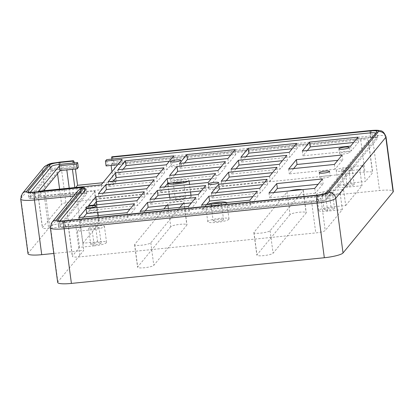 <?xml version="1.0" encoding="UTF-8"?>
<svg xmlns="http://www.w3.org/2000/svg" width="414" height="414" viewBox="0 0 414 414"><rect width="100%" height="100%" fill="white"/><g stroke="black" fill="none" stroke-linecap="round" stroke-linejoin="round"><path stroke-width="0.31" stroke-dasharray="2.07 1.55" d="M188.505 206.451L189.151 211.275L196.479 202.353L191.454 202.86M195.838 197.53L196.479 202.353M145.174 210.85L140.796 216.186L189.151 211.275M140.149 211.363L140.796 216.186M198.342 194.482L198.984 199.305L206.317 190.378L201.292 190.89M205.67 185.555L206.317 190.378M155.012 198.88L150.629 204.216L198.984 199.305M149.987 199.393L150.629 204.216M219.213 187.671A5.227 0.895 -7.6 0 0 219.275 187.501A5.227 0.895 -7.6 0 0 213.976 187.304A5.227 0.895 -7.6 0 0 208.915 188.882A5.227 0.895 -7.6 0 0 213.743 189.141A5.227 0.895 -7.6 0 0 219.213 187.671M156.601 176.773L157.242 181.596L164.575 172.669L159.55 173.181M163.928 167.846L164.575 172.669M113.27 181.172L108.887 186.507L157.242 181.596M108.245 181.679L108.887 186.507M350.668 146.09L351.31 150.913L358.643 141.992L353.618 142.499M357.996 137.163L358.643 141.992M307.338 150.489L302.955 155.824L351.31 150.913M302.313 151.001L302.955 155.824M166.433 164.798L167.075 169.621L174.408 160.699L169.383 161.206M173.766 155.876L174.408 160.699M123.103 169.197L118.72 174.532L167.075 169.621M118.078 169.709L118.72 174.532M181.337 165.253A5.227 0.895 -7.6 0 0 181.404 165.082A5.227 0.895 -7.6 0 0 176.105 164.886A5.227 0.895 -7.6 0 0 171.039 166.464A5.227 0.895 -7.6 0 0 175.867 166.718A5.227 0.895 -7.6 0 0 181.337 165.253M349.83 152.461A5.227 0.895 -7.6 0 0 349.897 152.29A5.227 0.895 -7.6 0 0 344.598 152.093A5.227 0.895 -7.6 0 0 339.532 153.672A5.227 0.895 -7.6 0 0 344.36 153.925A5.227 0.895 -7.6 0 0 349.83 152.461M146.763 188.743L147.41 193.566L154.738 184.644L149.713 185.151M154.096 179.821L154.738 184.644M103.433 193.141L99.055 198.477L147.41 193.566M98.408 193.654L99.055 198.477M334.419 164.43L335.061 169.254L342.808 159.83L337.783 160.337M342.161 155.002L342.808 159.83M293.666 168.57L289.288 173.901L335.061 169.254M288.641 169.078L289.288 173.901M136.93 200.718L137.572 205.541L144.905 196.614L139.88 197.126M144.258 191.791L144.905 196.614M93.6 205.116L89.217 210.452L137.572 205.541M88.575 205.629L89.217 210.452M249.916 200.216L250.563 205.039L257.891 196.117L252.866 196.624M257.249 191.294L257.891 196.117M206.586 204.614L202.208 209.95L250.563 205.039M201.561 205.127L202.208 209.95M127.093 212.687L127.74 217.51L135.067 208.589L130.043 209.096M134.426 203.766L135.067 208.589M83.763 217.086L79.385 222.421L127.74 217.51M78.738 217.598L79.385 222.421M259.754 188.246L260.396 193.069L267.729 184.142L262.704 184.654M267.082 179.319L267.729 184.142M216.424 192.645L212.04 197.98L260.396 193.069M211.399 193.152L212.04 197.98M269.586 176.271L270.228 181.094L277.561 172.172L272.536 172.679M276.919 167.349L277.561 172.172M226.256 180.67L221.873 186.005L270.228 181.094M221.231 181.182L221.873 186.005M169.657 175.443L170.299 180.271L218.654 175.36L225.982 166.433L220.957 166.946M218.012 170.537L218.654 175.36M225.34 161.61L225.982 166.433M174.682 174.936L170.299 180.271M289.257 152.326L289.898 157.149L297.231 148.228L292.206 148.735M296.584 143.399L297.231 148.228M245.926 156.725L241.543 162.06L289.898 157.149M240.901 157.237L241.543 162.06M101.166 184.892L101.808 189.715L122.73 164.244L117.705 164.756M122.089 159.421L122.73 164.244M106.077 165.936L107.288 164.462L106.646 159.638M43.527 190.745L39.149 196.081L101.808 189.715M38.502 191.258L39.149 196.081M235.178 149.635L235.82 154.463L230.795 154.971M184.515 162.961L180.131 168.296L228.487 163.385L235.82 154.463M179.49 163.473L180.131 168.296M227.845 158.562L228.487 163.385M279.419 164.301L280.066 169.124L287.394 160.197L282.369 160.71M286.752 155.374L287.394 160.197M236.089 168.7L231.711 174.03L280.066 169.124M231.064 169.207L231.711 174.03M208.175 182.507L208.822 187.33L216.149 178.408L211.124 178.915M215.508 173.585L216.149 178.408M164.844 186.905L160.466 192.241L208.822 187.33M159.82 187.418L160.466 192.241M330.165 176.405A5.227 0.895 -7.6 0 0 330.227 176.235A5.227 0.895 -7.6 0 0 324.928 176.038A5.227 0.895 -7.6 0 0 319.862 177.616A5.227 0.895 -7.6 0 0 324.695 177.87A5.227 0.895 -7.6 0 0 330.165 176.405M96.757 211.119A5.227 0.895 -7.6 0 0 96.824 210.949A5.227 0.895 -7.6 0 0 91.52 210.752A5.227 0.895 -7.6 0 0 86.459 212.33A5.227 0.895 -7.6 0 0 91.287 212.584A5.227 0.895 -7.6 0 0 96.757 211.119M314.749 188.375L315.396 193.198L323.137 183.775L318.112 184.282M322.496 178.951L323.137 183.775M274.001 192.515L269.618 197.851L315.396 193.198M268.976 193.022L269.618 197.851M107.288 164.462L370.716 137.712A6.588 1.128 -7.6 0 1 376.212 138.095A6.588 1.128 -7.6 0 1 376.135 138.312L326.061 199.274A6.588 1.128 -7.6 0 1 318.578 201.183L65.671 226.867A6.588 1.128 -7.6 0 1 60.175 226.479A6.588 1.128 -7.6 0 1 60.253 226.267L86.645 194.14A6.588 1.128 -7.6 0 0 86.723 193.923A6.588 1.128 -7.6 0 0 81.227 193.535L35.987 198.13A6.588 1.128 -7.6 0 1 30.491 197.742A6.588 1.128 -7.6 0 1 30.574 197.53L52.19 171.21A6.588 1.128 -7.6 0 1 59.673 169.295L78.277 167.406M30.351 192.194L29.927 192.701A6.588 1.128 -7.6 0 0 29.849 192.919A6.588 1.128 -7.6 0 0 35.345 193.307L80.585 188.712A6.588 1.128 172.4 0 1 84.347 188.577M60.03 220.931L59.611 221.443A6.588 1.128 -7.6 0 0 59.528 221.656A6.588 1.128 -7.6 0 0 65.024 222.044L317.936 196.36A6.588 1.128 -7.6 0 0 325.414 194.451L375.488 133.489A6.588 1.128 -7.6 0 0 375.57 133.318L376.212 138.095M170.754 226.717L137.686 266.978A8.233 1.408 -7.6 0 0 137.583 267.247A8.233 1.408 -7.6 0 0 145.19 267.651A8.233 1.408 -7.6 0 0 153.806 265.338L186.874 225.076A8.233 1.408 -7.6 0 0 186.973 224.807A8.233 1.408 -7.6 0 0 179.371 224.409A8.233 1.408 -7.6 0 0 170.754 226.717L168.327 208.501M179.971 207.321L150.799 242.832A8.233 1.408 172.4 0 1 142.188 245.14A8.233 1.408 172.4 0 1 134.581 244.736A8.233 1.408 172.4 0 1 134.679 244.467L163.851 208.956M166.801 205.365L167.753 204.206A8.233 1.408 172.4 0 1 176.364 201.897A8.233 1.408 172.4 0 1 183.971 202.301A8.233 1.408 172.4 0 1 183.873 202.57L182.921 203.729M290.033 214.602L256.959 254.864A8.233 1.408 -7.6 0 0 256.861 255.133A8.233 1.408 -7.6 0 0 264.468 255.536A8.233 1.408 -7.6 0 0 273.08 253.228L306.153 212.967A8.233 1.408 -7.6 0 0 306.251 212.698A8.233 1.408 -7.6 0 0 298.644 212.294A8.233 1.408 -7.6 0 0 290.033 214.602L287.031 192.096A8.233 1.408 172.4 0 1 289.614 190.926M302.179 189.653A8.233 1.408 172.4 0 1 303.25 190.186A8.233 1.408 172.4 0 1 303.146 190.456L270.078 230.717A8.233 1.408 172.4 0 1 261.462 233.025A8.233 1.408 172.4 0 1 253.86 232.627A8.233 1.408 172.4 0 1 253.958 232.352L287.031 192.096M73.604 196.039L76.455 195.75L76.719 193.079L78.132 190.528M102.946 182.729L116.246 181.379L113.674 162.086A6.588 1.17 84.2 0 0 111.977 156.787M74.406 162.909A6.588 1.17 -95.8 0 1 74.991 166.014L75.395 169.052M27.992 253.715A16.462 2.82 172.4 0 1 28.193 253.177L49.815 226.856A16.462 2.82 172.4 0 1 68.512 222.08L379.56 190.492A16.462 2.82 172.4 0 1 393.3 191.454M57.675 282.457A16.462 2.82 172.4 0 1 57.877 281.913L83.752 250.413L53.804 253.456M51.941 222.411A6.588 6.381 39.4 0 0 50.58 227.245L76.455 195.75L83.752 250.413M72.434 169.352L73.697 167.582L73.092 163.044M116.246 181.379L113.664 184.52L74.981 188.448L74.862 187.563M74.981 188.448L75.783 187.47M111.775 159.116L112.38 163.654L111.118 165.424M111.961 171.753L113.664 184.52M112.38 163.654L370.975 137.396A8.233 1.408 172.4 0 1 377.847 137.878A8.233 1.408 172.4 0 1 377.744 138.152L327.671 199.108A8.233 1.408 172.4 0 1 318.319 201.499L65.412 227.182A8.233 1.408 172.4 0 1 58.54 226.701A8.233 1.408 172.4 0 1 58.643 226.427L85.03 194.301A4.937 0.844 -7.6 0 0 85.093 194.14A4.937 0.844 -7.6 0 0 80.968 193.85L35.728 198.446A8.233 1.408 172.4 0 1 28.861 197.959A8.233 1.408 172.4 0 1 28.959 197.69L50.58 171.37A8.233 1.408 172.4 0 1 59.932 168.984L73.697 167.582M111.092 165.227L360.729 139.875A9.149 1.568 172.4 0 1 368.362 140.413A9.149 1.568 172.4 0 1 368.253 140.713L320.917 198.342A8.311 1.423 172.4 0 1 311.478 200.754L75.658 224.698A9.149 1.568 172.4 0 1 68.025 224.165A9.149 1.568 172.4 0 1 68.134 223.865L95.029 191.108L44.339 196.127A7.473 1.278 172.4 0 1 38.098 195.693A7.473 1.278 172.4 0 1 38.191 195.444L57.334 172.141A8.311 1.423 172.4 0 1 59.725 171.029M62.462 170.366A8.311 1.423 172.4 0 1 66.773 169.724L72.409 169.155M334.455 208.563A5.227 0.895 172.4 0 1 328.985 210.027A5.227 0.895 172.4 0 1 324.152 209.774A5.227 0.895 172.4 0 1 329.218 208.195A5.227 0.895 172.4 0 1 334.517 208.392A5.227 0.895 172.4 0 1 334.455 208.563M332.307 192.484A5.227 0.895 172.4 0 1 326.837 193.949A5.227 0.895 172.4 0 1 322.009 193.695A5.227 0.895 172.4 0 1 327.07 192.117A5.227 0.895 172.4 0 1 332.37 192.313A5.227 0.895 172.4 0 1 332.307 192.484M223.503 219.829A5.227 0.895 172.4 0 1 218.033 221.293A5.227 0.895 172.4 0 1 213.205 221.04A5.227 0.895 172.4 0 1 218.266 219.461A5.227 0.895 172.4 0 1 223.565 219.658A5.227 0.895 172.4 0 1 223.503 219.829M220.496 203.207A5.227 0.895 172.4 0 1 221.423 203.579A5.227 0.895 172.4 0 1 221.361 203.75A5.227 0.895 172.4 0 1 215.891 205.215A5.227 0.895 172.4 0 1 211.057 204.961A5.227 0.895 172.4 0 1 213.122 203.952M354.12 184.618A5.227 0.895 172.4 0 1 348.65 186.083A5.227 0.895 172.4 0 1 343.822 185.829A5.227 0.895 172.4 0 1 348.888 184.251A5.227 0.895 172.4 0 1 354.187 184.447A5.227 0.895 172.4 0 1 354.12 184.618M351.978 168.539A5.227 0.895 172.4 0 1 346.508 170.004A5.227 0.895 172.4 0 1 341.679 169.75A5.227 0.895 172.4 0 1 346.741 168.172A5.227 0.895 172.4 0 1 352.04 168.369A5.227 0.895 172.4 0 1 351.978 168.539M101.047 243.277A5.227 0.895 172.4 0 1 95.577 244.741A5.227 0.895 172.4 0 1 90.749 244.488A5.227 0.895 172.4 0 1 95.815 242.909A5.227 0.895 172.4 0 1 101.114 243.101A5.227 0.895 172.4 0 1 101.047 243.277M98.905 227.198A5.227 0.895 172.4 0 1 93.435 228.663A5.227 0.895 172.4 0 1 88.606 228.409A5.227 0.895 172.4 0 1 93.667 226.831A5.227 0.895 172.4 0 1 98.967 227.027A5.227 0.895 172.4 0 1 98.905 227.198M185.627 197.411A5.227 0.895 172.4 0 1 180.162 198.875A5.227 0.895 172.4 0 1 175.329 198.622A5.227 0.895 172.4 0 1 180.395 197.043A5.227 0.895 172.4 0 1 185.695 197.24A5.227 0.895 172.4 0 1 185.627 197.411M173.388 182.75A5.227 0.895 172.4 0 1 173.187 182.543A5.227 0.895 172.4 0 1 178.248 180.965A5.227 0.895 172.4 0 1 183.547 181.161A5.227 0.895 172.4 0 1 183.485 181.332A5.227 0.895 172.4 0 1 182.641 181.808M188.277 181.239A10.717 1.837 -7.6 0 0 188.862 180.789A10.717 1.837 -7.6 0 0 188.991 180.437A10.717 1.837 -7.6 0 0 178.123 180.033A10.717 1.837 -7.6 0 0 167.742 183.267A10.717 1.837 -7.6 0 0 167.763 183.355M191.004 196.867A10.717 1.837 172.4 0 1 179.79 199.869A10.717 1.837 172.4 0 1 169.885 199.346A10.717 1.837 172.4 0 1 180.271 196.112A10.717 1.837 172.4 0 1 191.139 196.515A10.717 1.837 172.4 0 1 191.004 196.867M94.252 245.838L79.566 247.334L77.418 231.255L92.105 229.76A10.717 1.837 -7.6 0 0 104.411 226.298A10.717 1.837 -7.6 0 0 95.468 225.671L80.777 227.162L82.924 243.241L97.611 241.75A10.717 1.837 172.4 0 1 106.558 242.376A10.717 1.837 172.4 0 1 94.252 245.838L92.105 229.76M77.418 231.255L80.777 227.162M342.352 209.624L327.665 211.119A10.661 1.827 172.4 0 1 318.77 210.493A10.661 1.827 172.4 0 1 331.009 207.047L345.695 205.556L343.548 189.477L328.861 190.968A10.661 1.827 -7.6 0 0 316.622 194.414A10.661 1.827 -7.6 0 0 325.518 195.041L340.204 193.545L342.352 209.624L325.207 230.5A8.311 1.423 172.4 0 1 315.768 232.911L79.949 256.856A9.149 1.568 172.4 0 1 72.315 256.323A9.149 1.568 172.4 0 1 72.424 256.023L79.566 247.334M362.017 185.684L347.33 187.175A10.686 1.832 172.4 0 1 338.414 186.548A10.686 1.832 172.4 0 1 350.679 183.097L365.365 181.606L363.223 165.528L348.536 167.018A10.686 1.832 -7.6 0 0 336.266 170.47A10.686 1.832 -7.6 0 0 345.183 171.101L359.869 169.605L362.017 185.684L345.695 205.556M82.924 243.241L99.319 223.265L48.629 228.285A7.473 1.278 172.4 0 1 42.388 227.85A7.473 1.278 172.4 0 1 42.482 227.602L61.629 204.299A8.311 1.423 172.4 0 1 71.068 201.882L365.024 172.033A9.149 1.568 172.4 0 1 372.657 172.571A9.149 1.568 172.4 0 1 372.543 172.871L365.365 181.606M228.87 219.285A10.712 1.832 172.4 0 1 217.666 222.287A10.712 1.832 172.4 0 1 207.771 221.764A10.712 1.832 172.4 0 1 218.142 218.53A10.712 1.832 172.4 0 1 229.004 218.934A10.712 1.832 172.4 0 1 228.87 219.285M363.223 165.528L359.869 169.605M206.943 204.578A10.712 1.832 -7.6 0 0 205.623 205.686A10.712 1.832 -7.6 0 0 215.518 206.208A10.712 1.832 -7.6 0 0 226.727 203.207A10.712 1.832 -7.6 0 0 226.856 202.855A10.712 1.832 -7.6 0 0 226.675 202.575M343.548 189.477L340.204 193.545M59.673 169.295L59.026 164.472M81.227 193.535L80.585 188.712M86.645 194.14L85.998 189.317M35.987 198.13L35.345 193.307M30.574 197.53L29.927 192.701M52.19 171.21L51.548 166.387M370.716 137.712L370.075 132.889M376.135 138.312L375.488 133.489M326.061 199.274L325.414 194.451M318.578 201.183L317.936 196.36M65.671 226.867L65.024 222.044M60.253 226.267L59.611 221.443M167.753 204.206L167.893 205.256M134.679 244.467L137.686 266.978M150.799 242.832L153.806 265.338M183.873 202.57L186.874 225.076M253.958 232.352L256.959 254.864M270.078 230.717L273.08 253.228M303.146 190.456L306.153 212.967M59.523 162.117A6.588 1.17 -95.8 0 1 61.22 167.411A16.462 2.82 -7.6 0 0 42.523 172.188A6.588 6.381 39.4 0 1 43.879 167.354M49.815 226.856L42.523 172.188L20.902 198.508A6.588 6.381 39.4 0 1 22.258 193.674M28.193 253.177L20.902 198.508A16.462 2.82 -7.6 0 0 20.7 199.051M57.877 281.913L50.58 227.245A16.462 2.82 -7.6 0 0 50.384 227.788M370.571 130.529A6.588 1.17 -95.8 0 1 372.269 135.823L113.674 162.086M386.008 136.791A16.462 2.82 -7.6 0 0 372.269 135.823L379.56 190.492M74.991 166.014L61.22 167.411L68.512 222.08M370.37 132.858L370.975 137.396M59.326 164.441L59.932 168.984M97.611 241.75L95.468 225.671M347.33 187.175L345.183 171.101M350.679 183.097L348.536 167.018M327.665 211.119L325.518 195.041M331.009 207.047L328.861 190.968M38.191 195.444L42.482 227.602M57.334 172.141L57.541 173.689M59.6 189.115L61.629 204.299M69.231 188.137L71.068 201.882M360.729 139.875L365.024 172.033M368.253 140.713L372.543 172.871M320.917 198.342L325.207 230.5M311.478 200.754L315.768 232.911M75.658 224.698L79.949 256.856M44.339 196.127L48.629 228.285M94.283 191.056L98.573 223.213M95.018 191.139L96.421 201.68M96.84 204.785L97.849 212.366L96.85 204.785M98.284 215.616L99.308 223.296M68.134 223.865L72.424 256.023M57.851 220.502L58.643 226.427M64.553 220.75L65.412 227.182M317.466 195.066L318.319 201.499M326.812 192.681L327.671 199.108M376.885 131.719L377.744 138.152M50.141 168.094L50.58 171.37M28.168 191.765L28.959 197.69M34.869 192.013L35.728 198.446M80.114 187.418L80.968 193.85M84.596 191.025L85.03 194.301M208.268 184.059L208.915 188.882M218.633 182.677L219.275 187.501M170.397 161.641L171.039 166.464M180.758 160.259L181.404 165.082M338.89 148.849L339.532 153.672M349.25 147.467L349.897 152.29M319.22 172.793L319.862 177.616M329.585 171.412L330.227 176.235M85.817 207.507L86.459 212.33M96.177 206.12L96.824 210.949M86.723 193.923L86.081 189.1M30.491 197.742L29.849 192.919M60.175 226.479L59.528 221.656M134.581 244.736L137.583 267.247M183.971 202.301L186.973 224.807M253.86 232.627L256.861 255.133M303.25 190.186L306.251 212.698M322.009 193.695L324.152 209.774M332.37 192.313L334.517 208.392M211.057 204.961L213.205 221.04M221.423 203.579L223.565 219.658M341.679 169.75L343.822 185.829M352.04 168.369L354.187 184.447M88.606 228.409L90.749 244.488M98.967 227.027L101.114 243.101M173.187 182.543L175.329 198.622M183.547 181.161L185.695 197.24M191.139 196.515L190.968 195.227M190.533 191.982L189.519 184.401M189.089 181.156L188.991 180.437M169.885 199.346L169.626 197.395M169.191 194.15L168.182 186.569M106.558 242.376L104.411 226.298M338.414 186.548L336.266 170.47M229.004 218.934L226.856 202.855M207.771 221.764L205.623 205.686M318.77 210.493L316.622 194.414M368.362 140.413L372.657 172.571M38.098 195.693L42.388 227.85M95.029 191.108L96.436 201.665M98.294 215.611L99.319 223.265M68.025 224.165L72.315 256.323M57.686 220.269L58.54 226.701M376.988 131.45L377.847 137.878M28.002 191.532L28.861 197.959M84.663 190.942L85.093 194.14"/><path stroke-width="0.62" d="M195.838 197.53L188.505 206.451L140.149 211.363L147.482 202.441L195.838 197.53M191.454 202.86L148.124 207.264L145.174 210.85M147.482 202.441L148.124 207.264M205.67 185.555L198.342 194.482L149.987 199.393L157.315 190.466L205.67 185.555M201.292 190.89L157.962 195.289L155.012 198.88M157.315 190.466L157.962 195.289M218.571 182.848A5.227 0.895 172.4 0 1 213.101 184.313A5.227 0.895 172.4 0 1 208.268 184.059A5.227 0.895 172.4 0 1 213.334 182.481A5.227 0.895 172.4 0 1 218.633 182.677A5.227 0.895 172.4 0 1 218.571 182.848M163.928 167.846L156.601 176.773L108.245 181.679L115.573 172.757L163.928 167.846M159.55 173.181L116.22 177.58L113.27 181.172M115.573 172.757L116.22 177.58M357.996 137.163L350.668 146.09L302.313 151.001L309.641 142.074L357.996 137.163M353.618 142.499L310.288 146.898L307.338 150.489M309.641 142.074L310.288 146.898M173.766 155.876L166.433 164.798L118.078 169.709L125.411 160.782L173.766 155.876M169.383 161.206L126.053 165.605L123.103 169.197M125.411 160.782L126.053 165.605M180.695 160.43A5.227 0.895 172.4 0 1 175.226 161.895A5.227 0.895 172.4 0 1 170.397 161.641A5.227 0.895 172.4 0 1 175.458 160.063A5.227 0.895 172.4 0 1 180.758 160.259A5.227 0.895 172.4 0 1 180.695 160.43M349.188 147.638A5.227 0.895 172.4 0 1 343.718 149.102A5.227 0.895 172.4 0 1 338.89 148.849A5.227 0.895 172.4 0 1 343.951 147.27A5.227 0.895 172.4 0 1 349.25 147.467A5.227 0.895 172.4 0 1 349.188 147.638M154.096 179.821L146.763 188.743L98.408 193.654L105.741 184.727L154.096 179.821M149.713 185.151L106.382 189.555L103.433 193.141M105.741 184.727L106.382 189.555M342.161 155.002L334.419 164.43L288.641 169.078L296.388 159.654L342.161 155.002M337.783 160.337L297.029 164.477L293.666 168.57M296.388 159.654L297.029 164.477M144.258 191.791L136.93 200.718L88.575 205.629L95.903 196.702L144.258 191.791M139.88 197.126L96.55 201.525L93.6 205.116M95.903 196.702L96.55 201.525M257.249 191.294L249.916 200.216L201.561 205.127L208.894 196.2L257.249 191.294M252.866 196.624L209.536 201.028L206.586 204.614M208.894 196.2L209.536 201.028M134.426 203.766L127.093 212.687L78.738 217.598L86.071 208.677L134.426 203.766M130.043 209.096L86.712 213.5L83.763 217.086M86.071 208.677L86.712 213.5M267.082 179.319L259.754 188.246L211.399 193.152L218.727 184.23L267.082 179.319M262.704 184.654L219.373 189.053L216.424 192.645M218.727 184.23L219.373 189.053M276.919 167.349L269.586 176.271L221.231 181.182L228.564 172.255L276.919 167.349M272.536 172.679L229.206 177.078L226.256 180.67M228.564 172.255L229.206 177.078M218.012 170.537L169.657 175.443L176.985 166.521L225.34 161.61L218.012 170.537M220.957 166.946L177.627 171.344L174.682 174.936M176.985 166.521L177.627 171.344M296.584 143.399L289.257 152.326L240.901 157.237L248.229 148.31L296.584 143.399M292.206 148.735L248.876 153.133L245.926 156.725M248.229 148.31L248.876 153.133M375.57 133.272L375.576 133.313A6.588 1.128 -7.6 0 0 375.57 133.272A6.588 1.128 -7.6 0 0 370.075 132.889L106.646 159.638L105.43 161.113L122.089 159.421L101.166 184.892L38.502 191.258L59.425 165.786L76.419 164.063L77.63 162.583L78.277 167.406L77.061 168.886L60.071 170.609L43.527 190.745M117.705 164.756L106.077 165.936L105.43 161.113M76.419 164.063L77.061 168.886M59.425 165.786L60.071 170.609M230.795 154.971L187.464 159.369L184.515 162.961M186.817 154.546L235.178 149.635L227.845 158.562L179.49 163.473L186.817 154.546L187.464 159.369M286.752 155.374L279.419 164.301L231.064 169.207L238.397 160.285L286.752 155.374M282.369 160.71L239.038 165.108L236.089 168.7M238.397 160.285L239.038 165.108M215.508 173.585L208.175 182.507L159.82 187.418L167.152 178.491L215.508 173.585M211.124 178.915L167.794 183.319L164.844 186.905M167.152 178.491L167.794 183.319M329.518 171.582A5.227 0.895 172.4 0 1 324.048 173.047A5.227 0.895 172.4 0 1 319.22 172.793A5.227 0.895 172.4 0 1 324.281 171.215A5.227 0.895 172.4 0 1 329.585 171.412A5.227 0.895 172.4 0 1 329.518 171.582M96.115 206.296A5.227 0.895 172.4 0 1 90.645 207.761A5.227 0.895 172.4 0 1 85.817 207.507A5.227 0.895 172.4 0 1 90.878 205.929A5.227 0.895 172.4 0 1 96.177 206.12A5.227 0.895 172.4 0 1 96.115 206.296M322.496 178.951L314.749 188.375L268.976 193.022L276.718 183.599L322.496 178.951M318.112 184.282L277.359 188.422L274.001 192.515M276.718 183.599L277.359 188.422M77.63 162.583L59.026 164.472A6.588 1.128 -7.6 0 0 51.548 166.387L30.351 192.194M84.347 188.577A6.588 1.128 172.4 0 1 86.081 189.1A6.588 1.128 172.4 0 1 85.998 189.317L60.03 220.931M163.851 208.956L166.801 205.365M182.921 203.729L179.971 207.321M289.614 190.926A8.233 1.408 172.4 0 1 302.179 189.653M51.941 222.411L50.384 227.788A16.462 2.82 -7.6 0 0 64.118 228.751A6.588 1.17 -95.8 0 1 64.294 221.066A9.879 1.692 172.4 0 1 56.169 220.16A6.588 6.381 39.4 0 0 51.941 222.411L78.132 190.528L83.079 187.407L34.61 192.329A9.879 1.692 172.4 0 1 26.491 191.423L48.112 165.103A9.879 1.692 172.4 0 1 59.331 162.236A6.588 1.17 -95.8 0 1 59.523 162.117C53.008 163.53 50.078 162.195 43.879 167.354A6.588 6.381 39.4 0 1 48.112 165.103M111.78 156.911L370.375 130.653A6.588 1.17 -95.8 0 1 370.571 130.529L111.977 156.787A6.588 1.17 84.2 0 0 111.78 156.911L111.775 159.116M73.092 163.044L73.097 160.839A6.588 1.17 -95.8 0 1 73.288 160.72A6.588 1.17 -95.8 0 1 74.406 162.909M71.415 283.419L64.118 228.751L317.031 203.072A16.462 2.82 -7.6 0 0 335.733 198.29L385.807 137.329A16.462 2.82 -7.6 0 0 386.008 136.791L393.3 191.454A16.462 2.82 172.4 0 1 393.098 191.998L343.025 252.959A16.462 2.82 172.4 0 1 324.328 257.736L71.415 283.419A16.462 2.82 172.4 0 1 57.675 282.457L50.384 227.788M53.804 253.456L41.731 254.682A16.462 2.82 172.4 0 1 27.992 253.715L20.7 199.051A16.462 2.82 -7.6 0 0 34.44 200.014A6.588 1.17 -95.8 0 1 34.61 192.329M75.395 169.052L77.563 185.306L102.946 182.729M74.862 187.563L72.434 169.352M75.783 187.47L77.563 185.306M111.118 165.424L111.961 171.753M59.725 171.029A8.311 1.423 172.4 0 1 62.462 170.366M111.526 157.227L370.121 130.964A8.233 1.408 172.4 0 1 376.988 131.45A8.233 1.408 172.4 0 1 376.885 131.719L326.812 192.681A8.233 1.408 172.4 0 1 317.466 195.066L64.553 220.75A8.233 1.408 172.4 0 1 57.686 220.269A8.233 1.408 172.4 0 1 57.784 220L84.171 187.868A4.937 0.844 -7.6 0 0 84.233 187.708A4.937 0.844 -7.6 0 0 80.114 187.418L34.869 192.013A8.233 1.408 172.4 0 1 28.002 191.532A8.233 1.408 172.4 0 1 28.1 191.258L49.721 164.943A8.233 1.408 172.4 0 1 59.073 162.552L72.838 161.155M213.122 203.952A5.227 0.895 172.4 0 1 220.496 203.207M182.641 181.808A5.227 0.895 172.4 0 1 177.549 182.848A5.227 0.895 172.4 0 1 173.388 182.75M167.763 183.355A10.717 1.837 -7.6 0 0 176.783 183.888A10.717 1.837 -7.6 0 0 188.277 181.239M226.675 202.575A10.712 1.832 -7.6 0 0 217.919 202.229A10.712 1.832 -7.6 0 0 206.943 204.578M167.893 205.256L168.327 208.501M43.879 167.354L22.258 193.674A6.588 6.381 39.4 0 1 26.491 191.423M41.731 254.682L34.44 200.014L73.604 196.039M56.169 220.16L83.079 187.407M324.328 257.736L317.031 203.072A6.588 1.17 -95.8 0 1 317.207 195.382L64.294 221.066M343.025 252.959L335.733 198.29A6.588 6.381 -140.6 0 0 328.426 192.515A9.879 1.692 172.4 0 1 317.207 195.382M393.098 191.998L385.807 137.329A6.588 6.381 -140.6 0 0 378.499 131.554L328.426 192.515M370.375 130.653A9.879 1.692 172.4 0 1 378.499 131.554M59.331 162.236L73.097 160.839M370.121 130.964L370.37 132.858M59.073 162.552L59.326 164.441M57.541 173.689L59.6 189.115M66.804 169.926L69.231 188.137M96.421 201.68L96.84 204.785L96.436 201.665M98.294 215.611L97.864 212.366L98.284 215.616M57.784 220L57.851 220.502M49.721 164.943L50.141 168.094M28.1 191.258L28.168 191.765M84.171 187.868L84.596 191.025M22.258 193.674L20.7 199.051M370.571 130.529C377.697 129.98 378.313 130.363 380.414 130.777C382.489 130.736 384.352 132.744 386.008 136.791M59.523 162.117L73.288 160.72M190.968 195.227L190.533 191.982M189.519 184.401L189.089 181.156M169.626 197.395L169.191 194.15M168.182 186.569L167.753 183.366M84.233 187.708L84.663 190.942"/></g></svg>
